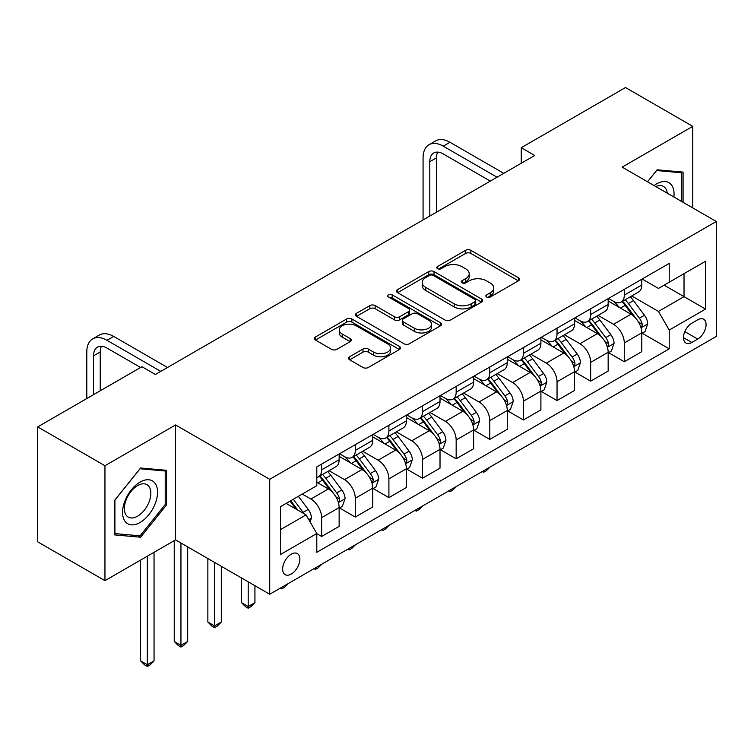 <?xml version="1.0" encoding="UTF-8"?>
<svg xmlns="http://www.w3.org/2000/svg" width="754" height="754" viewBox="0 0 754 754"><rect width="100%" height="100%" fill="white"/><g stroke="black" fill="none" stroke-linecap="round" stroke-linejoin="round"><path stroke-width="1.13" d="M486.632 297.019A2.611 1.508 0 0 0 490.326 297.019L518.384 280.818A3.732 2.158 0 0 0 519.478 279.291A3.732 2.158 0 0 0 518.384 277.764L470.854 250.328A3.732 2.158 0 0 0 465.576 250.328L437.518 266.53A2.611 1.508 0 0 0 436.755 267.595A2.611 1.508 0 0 0 437.518 268.66A2.611 1.508 0 0 0 441.213 268.66L444.851 266.567A11.951 6.899 0 0 1 461.75 266.567L465.708 268.848A11.951 6.899 0 0 1 469.205 273.73A11.951 6.899 0 0 1 465.708 278.603L462.079 280.705A2.611 1.508 0 0 0 461.307 281.77A2.611 1.508 0 0 0 462.079 282.835A2.611 1.508 0 0 0 465.774 282.835L469.403 280.742A11.951 6.899 0 0 1 486.302 280.742L490.26 283.033A11.951 6.899 0 0 1 493.766 287.905A11.951 6.899 0 0 1 490.26 292.788L486.632 294.88A2.611 1.508 0 0 0 485.868 295.945A2.611 1.508 0 0 0 486.632 297.019L486.632 294.88M291.251 574.058A12.177 7.031 120 0 0 299.206 563.332A12.177 7.031 120 0 0 297.34 553.577A12.177 7.031 120 0 0 291.251 554.181A12.177 7.031 120 0 0 283.297 564.906A12.177 7.031 120 0 0 285.163 574.661A12.177 7.031 120 0 0 291.251 574.058M349.649 356.736A3.732 2.158 0 0 0 348.555 358.263A3.732 2.158 0 0 0 349.649 359.79L362.985 367.49A3.732 2.158 0 0 0 368.272 367.49L399.432 349.498A3.732 2.158 0 0 0 400.525 347.971A3.732 2.158 0 0 0 399.432 346.454L351.901 319.008A3.732 2.158 0 0 0 346.614 319.008L315.455 337A3.732 2.158 0 0 0 314.361 338.518A3.732 2.158 0 0 0 315.455 340.045L331.562 349.347A3.732 2.158 0 0 0 336.849 349.347L350.176 341.647A3.732 2.158 0 0 0 351.27 340.12A3.732 2.158 0 0 0 350.176 338.593L342.193 333.984A9.99 5.768 0 0 1 339.262 329.903A9.99 5.768 0 0 1 345.436 324.578A9.99 5.768 0 0 1 356.322 325.832L387.613 343.899A9.99 5.768 0 0 1 390.534 347.971A9.99 5.768 0 0 1 384.37 353.306A9.99 5.768 0 0 1 373.484 352.052L368.272 349.036A3.732 2.158 0 0 0 362.985 349.036L349.649 356.736L349.649 359.79M175.569 424.954L104.957 465.727L37.7 426.896L37.7 541.824L104.957 580.655L175.569 539.892L269.725 594.246L269.725 479.308L175.569 424.954L175.569 539.892M692.756 207.897L692.756 126.352L622.144 167.124L716.3 221.488L269.725 479.308M692.756 126.352L625.509 87.53L521.259 147.709L521.259 163.241M37.7 426.896L141.94 366.708L155.399 374.474L534.709 155.475L521.259 147.709M445.114 320.073A3.732 2.158 0 0 0 450.392 320.073L481.552 302.081A3.732 2.158 0 0 0 482.645 300.563A3.732 2.158 0 0 0 481.552 299.036L434.021 271.591A3.732 2.158 0 0 0 428.734 271.591L397.575 289.583A3.732 2.158 0 0 0 396.481 291.11A3.732 2.158 0 0 0 397.575 292.637L445.114 320.073M389.516 297.585A2.611 1.508 0 0 1 392.165 297.953L392.165 294.842L440.487 322.74A3.732 2.158 0 0 1 441.58 324.267A3.732 2.158 0 0 1 440.487 325.794L409.328 343.777A3.732 2.158 0 0 1 404.05 343.777L356.519 316.341L356.519 313.287A3.732 2.158 0 0 0 355.426 314.814A3.732 2.158 0 0 0 356.519 316.341M356.519 313.287L369.856 305.587A3.732 2.158 0 0 1 375.134 305.587L394.408 316.718A3.732 2.158 0 0 0 399.695 316.718L408.536 311.609A3.732 2.158 0 0 0 409.629 310.092A3.732 2.158 0 0 0 408.536 308.565L388.47 296.982A2.611 1.508 0 0 1 387.707 295.907A2.611 1.508 0 0 1 389.318 294.512A2.611 1.508 0 0 1 392.165 294.842M697.742 319.8L691.823 323.221A11.791 6.805 120 0 0 684.114 333.617A11.791 6.805 120 0 0 685.923 343.061A11.791 6.805 120 0 0 691.823 342.476L697.742 339.064A11.791 6.805 120 0 0 705.442 328.669A11.791 6.805 120 0 0 703.633 319.215A11.791 6.805 120 0 0 697.742 319.8M269.725 594.246L716.3 336.425L716.3 221.488M642.182 279.037L658.459 288.433L669.222 282.213L669.222 263.419L316.803 466.886L316.803 485.68L280.488 506.65L280.488 554.492L316.803 533.521L316.803 552.314L669.222 348.848L669.222 330.054L658.459 311.421L631.711 295.973M669.222 282.213L705.537 261.252L705.537 309.083L669.222 330.054M104.957 465.727L104.957 580.655M664.114 285.172L684.019 296.661L684.019 273.674L705.537 261.252M658.459 311.421L684.019 296.661L705.537 309.083M280.488 529.638L306.049 514.878L286.143 503.389M316.803 533.672L321.647 536.471L321.647 517.678A15.221 8.784 -120 0 0 310.893 499.035L302.279 494.068M321.647 536.471L339.14 526.377L339.14 507.583A15.221 8.784 -120 0 0 328.376 488.941L316.803 482.268M339.536 507.97L355.275 517.056L355.275 498.262A15.221 8.784 -120 0 0 344.512 479.629L329.064 470.703M355.275 517.056L372.759 506.961L372.759 488.168A15.221 8.784 -120 0 0 362.005 469.525L339.14 456.33M373.164 488.554L388.904 497.64L388.904 478.847A15.221 8.784 -120 0 0 378.14 460.213L362.693 451.288M388.904 497.64L406.387 487.546L406.387 468.752A15.221 8.784 -120 0 0 395.633 450.11L372.759 436.915M406.792 469.139L422.532 478.224L422.532 459.431A15.221 8.784 -120 0 0 411.769 440.798L396.321 431.872M422.532 478.224L440.016 468.13L440.016 449.337A15.221 8.784 -120 0 0 429.252 430.704L406.387 417.499M440.421 449.723L456.161 458.809L456.161 440.016A15.221 8.784 -120 0 0 445.397 421.382L429.95 412.457M456.161 458.809L473.644 448.715L473.644 429.921A15.221 8.784 -120 0 0 462.881 411.288L440.016 398.084M474.049 430.308L489.789 439.394L489.789 420.6A15.221 8.784 -120 0 0 479.026 401.967L463.578 393.041M489.789 439.394L507.272 429.299L507.272 410.506A15.221 8.784 -120 0 0 496.509 391.873L473.644 378.668M507.678 410.892L523.417 419.987L523.417 401.194A15.221 8.784 -120 0 0 512.654 382.551L497.206 373.635M523.417 419.987L540.901 409.884L540.901 391.09A15.221 8.784 -120 0 0 530.137 372.457L507.272 359.253M541.306 391.486L557.036 400.572L557.036 381.778A15.221 8.784 -120 0 0 546.282 363.136L530.825 354.22M557.036 400.572L574.529 390.468L574.529 371.675A15.221 8.784 -120 0 0 563.766 353.042L540.901 339.837M574.934 372.071L590.665 381.156L590.665 362.363A15.221 8.784 -120 0 0 579.911 343.72L564.454 334.804M590.665 381.156L608.158 371.062L608.158 352.269A15.221 8.784 -120 0 0 597.394 333.626L574.529 320.422M608.553 352.655L624.293 361.741L624.293 342.947A15.221 8.784 -120 0 0 613.539 324.305L598.082 315.389M624.293 361.741L641.786 351.647L641.786 332.853A15.221 8.784 -120 0 0 631.023 314.211L608.158 301.006M608.553 298.443L613.539 301.317A15.221 8.784 -120 0 0 621.145 302.071A15.221 8.784 -120 0 0 624.293 295.106L624.293 289.357M574.934 317.858L579.911 320.733A15.221 8.784 -120 0 0 587.517 321.487A15.221 8.784 -120 0 0 590.665 314.522L590.665 308.772M541.306 337.274L546.282 340.148A15.221 8.784 -120 0 0 553.888 340.902A15.221 8.784 -120 0 0 557.036 333.937L557.036 328.188M507.678 356.689L512.654 359.564A15.221 8.784 -120 0 0 520.26 360.318A15.221 8.784 -120 0 0 523.417 353.353L523.417 347.603M474.049 376.105L479.026 378.979A15.221 8.784 -120 0 0 486.632 379.733A15.221 8.784 -120 0 0 489.789 372.768L489.789 367.019M440.421 395.52L445.397 398.395A15.221 8.784 -120 0 0 453.003 399.149A15.221 8.784 -120 0 0 456.161 392.184L456.161 386.434M406.792 414.936L411.769 417.81A15.221 8.784 -120 0 0 419.384 418.564A15.221 8.784 -120 0 0 422.532 411.599L422.532 405.85M373.164 434.351L378.14 437.226A15.221 8.784 -120 0 0 385.756 437.98A15.221 8.784 -120 0 0 388.904 431.005L388.904 425.265M339.536 453.767L344.512 456.641A15.221 8.784 -120 0 0 352.127 457.395A15.221 8.784 -120 0 0 355.275 450.421L355.275 444.681M642.182 333.24L669.222 348.848M621.145 302.071L638.629 291.977A15.221 8.784 -120 0 0 641.786 285.012L641.786 279.263M587.517 321.487L605 311.393A15.221 8.784 -120 0 0 608.158 304.428L608.158 298.678M553.888 340.902L571.372 330.808A15.221 8.784 -120 0 0 574.529 323.843L574.529 318.094M520.26 360.318L537.743 350.224A15.221 8.784 -120 0 0 540.901 343.258L540.901 337.509M486.632 379.733L504.124 369.639A15.221 8.784 -120 0 0 507.272 362.674L507.272 356.925M453.003 399.149L470.496 389.055A15.221 8.784 -120 0 0 473.644 382.089L473.644 376.34M419.384 418.564L436.868 408.47A15.221 8.784 -120 0 0 440.016 401.496L440.016 395.756M385.756 437.98L403.239 427.876A15.221 8.784 -120 0 0 406.387 420.911L406.387 415.171M352.127 457.395L369.611 447.292A15.221 8.784 -120 0 0 372.759 440.327L372.759 434.577M316.803 477.423A15.221 8.784 -120 0 0 318.499 476.801L335.982 466.707A15.221 8.784 -120 0 0 339.14 459.742L339.14 453.993M318.499 476.801A15.221 8.784 -120 0 0 321.647 469.836L321.647 464.087M306.049 514.878L316.803 533.521M683.077 202.308L683.077 172.11L657.12 169.791L647.488 181.761M114.636 534.906L140.602 537.225L166.559 504.926L166.559 470.317L140.602 467.998L114.636 500.288L114.636 534.906M165.211 504.153L166.559 504.926M137.859 535.642L140.602 537.225M487.678 297.387L490.26 295.888A11.951 6.899 0 0 0 493.766 291.016L493.766 287.905M469.205 273.73L469.205 276.831A11.951 6.899 0 0 1 465.708 281.713L463.116 283.202M518.337 280.846L470.854 253.429A3.732 2.158 0 0 0 465.576 253.429L438.564 269.027M481.504 302.109L434.021 274.701A3.732 2.158 0 0 0 428.734 274.701L397.631 292.665M474.945 301.628A2.611 1.508 0 0 0 475.717 300.563A2.611 1.508 0 0 0 474.945 299.489L433.23 275.408A2.611 1.508 0 0 0 429.535 275.408L425.699 277.613A11.951 6.899 0 0 0 422.202 282.496A11.951 6.899 0 0 0 425.699 287.378L454.219 303.834A11.951 6.899 0 0 0 471.118 303.834L474.945 301.628L474.945 304.739A2.611 1.508 0 0 0 475.717 303.664L475.717 300.563M422.202 282.496L422.202 285.606A11.951 6.899 0 0 0 425.699 290.478L425.699 287.378M474.945 304.739L471.118 306.944A11.951 6.899 0 0 1 454.219 306.944L425.699 290.478M356.567 316.369L369.856 308.697L369.856 305.587M409.629 310.092L409.629 313.193A3.732 2.158 0 0 1 408.536 314.72L399.695 319.828A3.732 2.158 0 0 1 394.408 319.828L375.134 308.697A3.732 2.158 0 0 0 369.856 308.697M392.165 297.953L440.44 325.822M414.417 328.273A9.99 5.768 0 0 0 425.303 329.517A9.99 5.768 0 0 0 431.467 324.192A9.99 5.768 0 0 0 428.536 320.111L417.518 313.749A3.732 2.158 0 0 0 412.231 313.749L403.39 318.857A3.732 2.158 0 0 0 402.297 320.384A3.732 2.158 0 0 0 403.39 321.901L414.417 328.273L414.417 331.374A9.99 5.768 0 0 0 425.303 332.627A9.99 5.768 0 0 0 431.467 327.293L431.467 324.192M402.297 320.384L402.297 323.485A3.732 2.158 0 0 0 403.39 325.012L403.39 321.901M414.417 331.374L403.39 325.012M390.534 347.971L390.534 351.081A9.99 5.768 0 0 1 384.37 356.406A9.99 5.768 0 0 1 373.484 355.162L368.272 352.146A3.732 2.158 0 0 0 362.985 352.146L349.705 359.818M339.262 329.903L339.262 333.014A9.99 5.768 0 0 0 342.193 337.095L342.193 333.984M350.129 341.675L342.193 337.095M399.375 349.526L351.901 322.118A3.732 2.158 0 0 0 346.614 322.118L315.502 340.073M641.786 333.475L645.009 331.609L647.695 323.843A10.085 5.825 -120 0 0 644.481 315.257L633.492 300.582A29.104 16.805 -120 0 0 630.316 296.784M619.383 307.491A29.104 16.805 -120 0 0 613.426 301.261M640.862 327.293L642.031 326.03L642.257 324.267A10.085 5.825 -120 0 0 639.373 318.207L628.374 303.532A29.104 16.805 -120 0 0 625.198 299.734M622.493 301.298A24.156 13.949 60 0 1 626.461 305.804L635.763 318.216M621.975 301.591A29.104 16.805 60 0 1 625.151 305.398L632.455 315.153M489.968 467.094L486.292 470.779L483.597 472.324L482.249 471.552M483.597 470.769L483.597 472.324M423.069 219.932L423.069 157.812A28.529 16.475 60 0 1 428.979 144.749L435.708 140.866A28.529 16.475 60 0 1 449.968 142.28L503.776 173.335M428.979 144.749A28.529 16.475 60 0 1 443.248 146.163L497.046 177.218M490.326 181.101L443.248 153.929A19.02 10.98 -120 0 0 433.738 152.987A19.02 10.98 -120 0 0 429.799 161.695L429.799 216.049M437.716 152.101A19.02 10.98 -120 0 0 436.519 157.812L436.519 212.166M608.158 352.881L611.381 351.025L614.067 343.258A10.085 5.825 -120 0 0 610.853 334.672L599.864 319.998A29.104 16.805 -120 0 0 596.687 316.19M585.754 326.906A29.104 16.805 -120 0 0 579.798 320.667M607.234 346.708L608.412 345.445L608.629 343.683A10.085 5.825 -120 0 0 605.745 337.622L594.755 322.948A29.104 16.805 -120 0 0 591.579 319.149M588.865 320.704A24.156 13.949 60 0 1 592.832 325.219L602.135 337.632M588.346 321.006A29.104 16.805 60 0 1 591.522 324.814L598.827 334.569M456.34 486.509L452.664 490.185L449.968 491.74L448.621 490.967M449.968 490.185L449.968 491.74M574.529 372.297L577.753 370.44L580.448 362.674A10.085 5.825 -120 0 0 577.225 354.088L566.235 339.413A29.104 16.805 -120 0 0 563.059 335.605M552.126 346.322A29.104 16.805 -120 0 0 546.169 340.082M573.606 366.124L574.784 364.861L575 363.098A10.085 5.825 -120 0 0 572.116 357.038L561.127 342.363A29.104 16.805 -120 0 0 557.951 338.555M555.236 340.12A24.156 13.949 60 0 1 559.204 344.635L568.507 357.047M554.718 340.422A29.104 16.805 60 0 1 557.894 344.229L565.208 353.984M422.711 505.925L419.036 509.6L416.34 511.155L414.992 510.383M416.34 509.6L416.34 511.155M540.901 391.712L544.124 389.856L546.82 382.089A10.085 5.825 -120 0 0 543.596 373.503L532.607 358.829A29.104 16.805 -120 0 0 529.431 355.021M518.498 365.737A29.104 16.805 -120 0 0 512.541 359.498M539.977 385.539L541.155 384.276L541.372 382.514A10.085 5.825 -120 0 0 538.488 376.453L527.498 361.779A29.104 16.805 -120 0 0 524.322 357.971M521.608 359.535A24.156 13.949 60 0 1 525.576 364.05L534.878 376.463M521.089 359.837A29.104 16.805 60 0 1 524.266 363.645L531.579 373.4M389.083 525.34L385.407 529.016L382.721 530.571L381.373 529.798M382.721 529.016L382.721 530.571M507.272 411.128L510.505 409.262L513.191 401.496A10.085 5.825 -120 0 0 509.968 392.919L498.978 378.244A29.104 16.805 -120 0 0 495.802 374.436M484.869 385.153A29.104 16.805 -120 0 0 478.913 378.913M506.358 404.955L507.527 403.692L507.744 401.929A10.085 5.825 -120 0 0 504.86 395.869L493.87 381.194A29.104 16.805 -120 0 0 490.694 377.386M487.989 378.951A24.156 13.949 60 0 1 491.947 383.466L501.25 395.878M487.461 379.253A29.104 16.805 60 0 1 490.637 383.06L497.951 392.815M355.454 544.756L351.779 548.431L349.093 549.986L347.745 549.204M349.093 548.431L349.093 549.986M673.888 197.001A24.731 14.279 120 0 0 671.72 185.258A24.731 14.279 120 0 0 654.067 185.559M667.262 193.175A18.727 10.81 120 0 0 665.594 188.415A18.727 10.81 120 0 0 663.492 186.464A18.727 10.81 120 0 0 655.791 186.549M656.527 170.527L681.729 172.798L681.729 201.525M680.061 171.837L681.729 172.798M647.545 181.789L656.574 170.555M140.065 482.108A24.731 14.279 120 0 0 122.572 512.4A24.731 14.279 120 0 0 140.065 522.494A24.731 14.279 120 0 0 157.548 492.202A24.731 14.279 120 0 0 140.065 482.108M137.605 485.595A18.727 10.81 120 0 0 125.381 502.098A18.727 10.81 120 0 0 128.246 517.103A18.727 10.81 120 0 0 137.605 516.17A18.727 10.81 120 0 0 149.839 499.676A18.727 10.81 120 0 0 146.973 484.671A18.727 10.81 120 0 0 137.605 485.595M165.211 504.549L140.065 535.84L114.91 533.587L114.91 500.053L140.065 468.762L165.211 471.005L165.211 504.549M163.552 470.044L165.211 471.005M473.644 430.543L476.877 428.677L479.563 420.911A10.085 5.825 -120 0 0 476.349 412.325L465.35 397.66A29.104 16.805 -120 0 0 462.174 393.852M451.241 404.568A29.104 16.805 -120 0 0 445.284 398.329M472.73 424.37L473.898 423.107L474.115 421.345A10.085 5.825 -120 0 0 471.231 415.284L460.242 400.61A29.104 16.805 -120 0 0 457.065 396.802M454.36 398.366A24.156 13.949 60 0 1 458.319 402.872L467.621 415.294M453.842 398.668A29.104 16.805 60 0 1 457.009 402.466L464.323 412.221M321.826 564.171L318.15 567.847L315.464 569.402L314.116 568.62M315.464 567.847L315.464 569.402M440.016 449.959L443.248 448.093L445.934 440.327A10.085 5.825 -120 0 0 442.721 431.74L431.722 417.066A29.104 16.805 -120 0 0 428.545 413.267M417.622 423.984A29.104 16.805 -120 0 0 411.656 417.744M439.101 443.786L440.27 442.513L440.496 440.76A10.085 5.825 -120 0 0 437.603 434.69L426.613 420.025A29.104 16.805 -120 0 0 423.437 416.217M420.732 417.782A24.156 13.949 60 0 1 424.7 422.287L434.002 434.709M420.214 418.084A29.104 16.805 60 0 1 423.39 421.882L430.694 431.637M288.198 583.587L284.522 587.262L281.836 588.817L280.488 588.035M281.836 587.262L281.836 588.817M406.387 469.374L409.62 467.508L412.306 459.742A10.085 5.825 -120 0 0 409.092 451.156L398.103 436.481A29.104 16.805 -120 0 0 394.926 432.683M383.993 443.39A29.104 16.805 -120 0 0 378.037 437.16M405.473 463.201L406.642 461.929L406.868 460.176A10.085 5.825 -120 0 0 403.974 454.106L392.985 439.441A29.104 16.805 -120 0 0 389.809 435.633M387.104 437.197A24.156 13.949 60 0 1 391.072 441.703L400.374 454.125M386.585 437.499A29.104 16.805 60 0 1 389.761 441.297L397.066 451.052M248.207 581.824L248.207 606.518L254.937 602.635L254.937 585.707M254.937 602.635L250.893 606.678L248.207 608.233L245.521 606.678L241.478 602.635L241.478 577.941M241.478 602.635L248.207 606.518L248.207 608.233M372.759 488.79L375.992 486.924L378.678 479.158A10.085 5.825 -120 0 0 375.464 470.571L364.474 455.897A29.104 16.805 -120 0 0 361.298 452.098M350.365 462.805A29.104 16.805 -120 0 0 344.408 456.575M371.845 482.617L373.013 481.344L373.239 479.591A10.085 5.825 -120 0 0 370.355 473.521L359.356 458.847A29.104 16.805 -120 0 0 356.18 455.048M353.475 456.613A24.156 13.949 60 0 1 357.443 461.118L366.746 473.54M352.957 456.915A29.104 16.805 60 0 1 356.133 460.713L363.437 470.468M214.579 562.409L214.579 625.933L221.308 622.05L221.308 566.292M221.308 622.05L217.275 626.093L214.579 627.648L211.893 626.093L207.859 622.05L207.859 558.526M207.859 622.05L214.579 625.933L214.579 627.648M339.14 508.205L342.363 506.339L345.049 498.573A10.085 5.825 -120 0 0 341.835 489.987L330.846 475.312A29.104 16.805 -120 0 0 327.67 471.514M338.216 502.032L339.385 500.76L339.611 499.007A10.085 5.825 -120 0 0 336.727 492.937L325.728 478.262A29.104 16.805 -120 0 0 322.552 474.464M319.847 476.028A24.156 13.949 60 0 1 323.815 480.534L333.117 492.956M319.328 476.33A29.104 16.805 60 0 1 322.505 480.128L329.809 489.883M180.951 542.993L180.951 645.349L187.68 641.466L187.68 546.876M187.68 641.466L183.646 645.509L180.951 647.055L178.264 645.509L174.231 641.466L174.231 540.665M174.231 641.466L180.951 645.349L180.951 647.055M310.082 521.872L311.421 517.989A10.085 5.825 -120 0 0 308.207 509.402L298.396 496.311M304.013 513.71A10.085 5.825 -120 0 0 303.099 512.352L293.287 499.261M290.761 500.722L297.811 510.128M290.064 501.127L296.039 509.101M147.322 556.198L147.322 664.764L154.052 660.881L154.052 552.314M154.052 660.881L150.018 664.924L147.322 666.47L144.636 664.924L140.602 660.881L140.602 560.081M140.602 660.881L147.322 664.764L147.322 666.47M86.795 398.546L86.795 351.958A28.529 16.475 60 0 1 92.704 338.895L99.434 335.012A28.529 16.475 60 0 1 113.694 336.425L167.501 367.481M92.704 338.895A28.529 16.475 60 0 1 106.974 340.308L160.772 371.364M140.602 367.481L106.974 348.075A19.02 10.98 -120 0 0 97.464 347.132A19.02 10.98 -120 0 0 93.524 355.841L93.524 394.662M101.441 346.246A19.02 10.98 -120 0 0 100.244 351.958L100.244 390.779M310.893 499.035L328.376 488.941M344.512 479.629L362.005 469.525M378.14 460.213L395.633 450.11M411.769 440.798L429.252 430.704M445.397 421.382L462.881 411.288M479.026 401.967L496.509 391.873M512.654 382.551L530.137 372.457M546.282 363.136L563.766 353.042M579.911 343.72L597.394 333.626M613.539 324.305L631.023 314.211M624.293 295.106L641.786 285.012M624.293 342.947L641.786 332.853M590.665 362.363L608.158 352.269M590.665 314.522L608.158 304.428M557.036 381.778L574.529 371.675M557.036 333.937L574.529 323.843M523.417 401.194L540.901 391.09M523.417 353.353L540.901 343.258M489.789 420.6L507.272 410.506M489.789 372.768L507.272 362.674M456.161 440.016L473.644 429.921M456.161 392.184L473.644 382.089M422.532 459.431L440.016 449.337M422.532 411.599L440.016 401.496M388.904 478.847L406.387 468.752M388.904 431.005L406.387 420.911M355.275 498.262L372.759 488.168M355.275 450.421L372.759 440.327M321.647 517.678L339.14 507.583M321.647 469.836L339.14 459.742M684.839 331.619L697.742 339.064M683.482 337.669L691.823 342.476M490.26 295.888L490.26 292.788M462.079 282.835L462.079 280.705M465.708 281.713L465.708 278.603M437.518 268.66L437.518 266.53M465.576 253.429L465.576 250.328M470.854 253.429L470.854 250.328M518.384 280.818L518.384 277.764M397.575 292.637L397.575 289.583M428.734 274.701L428.734 271.591M434.021 274.701L434.021 271.591M481.552 302.081L481.552 299.036M454.219 306.944L454.219 303.834M471.118 306.944L471.118 303.834M375.134 308.697L375.134 305.587M394.408 319.828L394.408 316.718M399.695 319.828L399.695 316.718M408.536 314.72L408.536 311.609M440.487 325.794L440.487 322.74M362.985 352.146L362.985 349.036M368.272 352.146L368.272 349.036M373.484 355.162L373.484 352.052M350.176 341.647L350.176 338.593M315.455 340.045L315.455 337M346.614 322.118L346.614 319.008M351.901 322.118L351.901 319.008M399.432 349.498L399.432 346.454M641.032 327.849L647.629 324.031M628.374 303.532L633.492 300.582M620.448 308.113L625.151 305.398M639.373 318.207L644.481 315.257M638.572 322.147L642.257 324.267M449.968 142.28L443.248 146.163M436.519 157.812L429.799 161.695M607.404 347.264L614.001 343.447M594.755 322.948L599.864 319.998M586.829 327.528L591.522 324.814M605.745 337.622L610.853 334.672M604.944 341.562L608.629 343.683M573.775 366.68L580.382 362.863M561.127 342.363L566.235 339.413M553.2 346.944L557.894 344.229M572.116 357.038L577.225 354.088M571.315 360.978L575 363.098M540.147 386.095L546.754 382.278M527.498 361.779L532.607 358.829M519.572 366.35L524.266 363.645M538.488 376.453L543.596 373.503M537.687 380.384L541.372 382.514M506.518 405.511L513.125 401.693M493.87 381.194L498.978 378.244M485.944 385.765L490.637 383.06M504.86 395.869L509.968 392.919M504.058 399.799L507.744 401.929M472.89 424.926L479.497 421.109M460.242 400.61L465.35 397.66M452.315 405.181L457.009 402.466M471.231 415.284L476.349 412.325M470.439 419.215L474.115 421.345M439.262 444.332L445.868 440.524M426.613 420.025L431.722 417.066M418.687 424.596L423.39 421.882M437.603 434.69L442.721 431.74M436.811 438.63L440.496 440.76M405.633 463.748L412.24 459.94M392.985 439.441L398.103 436.481M385.058 444.012L389.761 441.297M403.974 454.106L409.092 451.156M403.183 458.046L406.868 460.176M372.014 483.163L378.612 479.356M359.356 458.847L364.474 455.897M351.43 463.427L356.133 460.713M370.355 473.521L375.464 470.571M369.554 477.461L373.239 479.591M338.386 502.579L344.983 498.771M325.728 478.262L330.846 475.312M317.802 482.843L322.505 480.128M336.727 492.937L341.835 489.987M335.926 496.877L339.611 499.007M308.801 519.657L311.355 518.177M303.099 512.352L308.207 509.402M113.694 336.425L106.974 340.308M100.244 351.958L93.524 355.841"/></g></svg>

